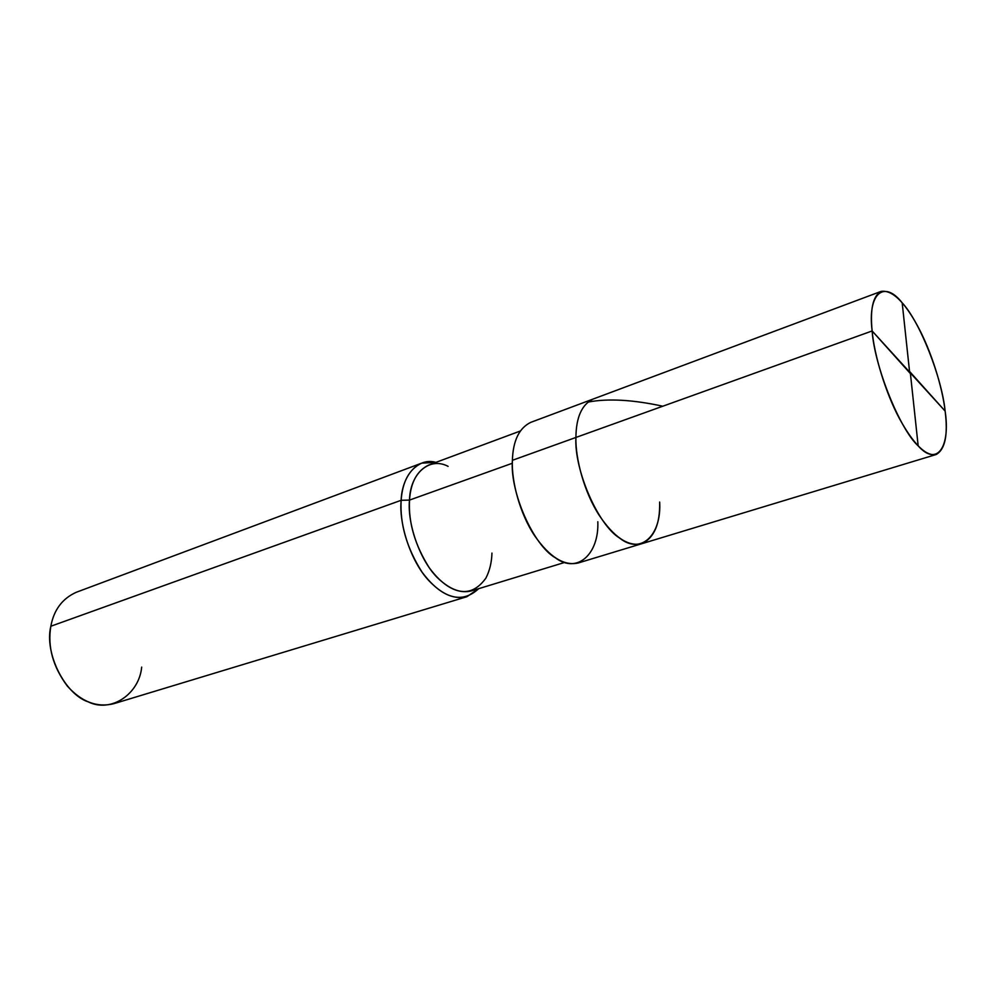 <?xml version="1.0" encoding="UTF-8"?>
<svg xmlns="http://www.w3.org/2000/svg" width="996" height="996" viewBox="0 0 996 996"><rect width="100%" height="100%" fill="white"/><g stroke="black" fill="none" stroke-linecap="round" stroke-linejoin="round"><path stroke-width="1.49" d="M872.135 330.958L945.129 411.087C950.607 446.855 937.049 467.174 918.175 445.884C899.936 429.513 874.413 366.142 872.135 330.958C874.127 354.203 885.27 392.337 899.562 418.818C913.793 444.527 925.994 456.429 936.153 454.512C945.154 449.445 948.142 434.966 945.129 411.087L872.135 330.958C867.354 292.949 884.249 279.801 902.189 302.834C919.731 321.459 941.917 377.646 945.129 411.087C942.502 387.681 931.434 351.389 917.714 326.215C904.156 301.302 891.93 289.699 881.024 291.417C872.944 295.986 869.981 309.171 872.135 330.958L575.912 437.456L872.135 330.958L910.058 373.214M936.153 454.512L641.723 543.729C628.19 546.779 614.022 537.305 599.206 515.318C584.403 492.659 575.315 458.832 575.912 437.456C574.045 469.9 598.16 525.129 619.537 538.014C641.026 555.37 661.705 534.815 659.651 502.046C661.705 534.815 641.026 555.37 619.537 538.014C598.16 525.129 574.045 469.9 575.912 437.456C576.111 417.449 581.764 404.687 592.844 399.159C581.764 404.687 576.111 417.449 575.912 437.456C575.315 458.832 584.403 492.659 599.206 515.318C614.022 537.305 628.19 546.779 641.723 543.729C654.198 537.89 660.174 523.996 659.651 502.046M641.723 543.729L578.265 562.964C564.172 566.201 549.692 557.212 534.827 536.01C519.999 514.135 511.309 481.242 512.392 460.301L575.912 437.456L512.392 460.301C509.765 492.099 533.532 545.609 555.395 557.797C577.282 574.368 599.206 553.851 597.812 521.755M564.657 562.441L471.345 590.914C457.289 594.239 443.282 586.544 429.313 567.832C414.909 545.086 408.31 522.514 409.505 500.092L512.342 463.252L409.505 500.092C407.053 523.473 420.287 561.906 438.601 578.825C457.338 595.994 473.1 595.77 485.886 578.128C489.671 570.745 491.688 562.404 491.949 553.104M466.887 596.704L113.905 703.662C97.272 707.857 81.772 702.031 67.417 686.194C52.937 666.772 47.41 646.79 50.846 626.235L401.151 500.291C399.807 524.095 406.791 548.074 422.117 572.227C436.983 592.097 451.91 600.252 466.887 596.704L478.653 588.686C463.825 602.431 447.291 599.804 429.027 580.817C410.763 561.694 398.736 523.697 401.151 500.291L409.505 500.092C410.713 482.276 417.137 470.585 428.79 465.02L520.236 431.044M448.1 466.365C429.338 456.355 410.053 473.685 409.505 500.092L401.151 500.291L50.846 626.235C44.185 652.903 64.752 694.187 88.271 701.894C111.266 713.211 139.266 693.851 141.681 667.096M512.392 460.301C513.027 440.705 519.14 428.056 530.744 422.366L881.024 291.417M401.151 500.291C401.961 475.901 417.747 457.152 435.949 462.368L421.731 463.128C409.331 469.041 402.471 481.429 401.151 500.291M50.846 626.235C53.846 609.901 62.312 598.584 76.256 592.284L421.731 463.128M909.609 372.093L902.189 302.834M909.896 371.794L945.129 411.087M910.344 372.902L918.175 445.884M662.801 406.219C632.946 399.732 608.158 398.325 588.449 402.01"/></g></svg>
